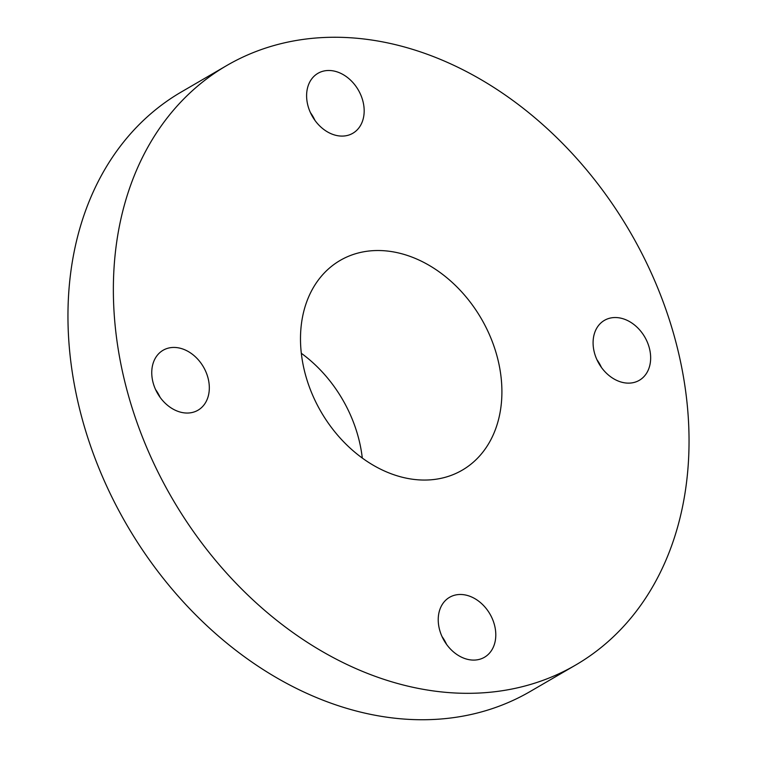 <?xml version="1.0" encoding="UTF-8"?>
<svg xmlns="http://www.w3.org/2000/svg" width="757" height="757" viewBox="0 0 757 757"><rect width="100%" height="100%" fill="white"/><g stroke="black" fill="none" stroke-linecap="round" stroke-linejoin="round"><path stroke-width="1.14" d="M446.564 599.44A34.68 26.486 59.8 0 0 445.381 642.655A34.68 26.486 59.8 0 0 484.461 657.265A34.68 26.486 59.8 0 0 487.451 655.136A34.68 26.486 59.8 0 0 488.644 611.921A34.68 26.486 59.8 0 0 449.563 597.311A34.68 26.486 59.8 0 0 446.564 599.44M446.573 644.387A34.68 26.486 59.8 0 0 442.05 636.609M603.831 191.871A346.82 264.903 59.8 0 0 226.75 65.537A346.82 264.903 59.8 0 0 198.571 538.7A346.82 264.903 59.8 0 0 575.651 665.043A346.82 264.903 59.8 0 0 603.831 191.871M601.607 367.675A34.68 26.486 59.8 0 0 639.315 380.307A34.68 26.486 59.8 0 0 642.135 332.995A34.68 26.486 59.8 0 0 604.427 320.362A34.68 26.486 59.8 0 0 601.607 367.675M355.837 131.131A34.68 26.486 59.8 0 0 357.02 87.916A34.68 26.486 59.8 0 0 317.949 73.315A34.68 26.486 59.8 0 0 314.95 75.445A34.68 26.486 59.8 0 0 313.758 118.66A34.68 26.486 59.8 0 0 352.838 133.26A34.68 26.486 59.8 0 0 355.837 131.131M200.794 362.896A34.68 26.486 59.8 0 0 163.086 350.264A34.68 26.486 59.8 0 0 160.276 397.576A34.68 26.486 59.8 0 0 197.984 410.218A34.68 26.486 59.8 0 0 200.794 362.896M226.75 65.537L181.349 91.957A346.82 264.903 59.8 0 0 153.169 565.129A346.82 264.903 59.8 0 0 530.25 691.463L575.651 665.043M330.307 425.964A121.338 92.676 59.8 0 0 462.234 470.163A121.338 92.676 59.8 0 0 472.094 304.617A121.338 92.676 59.8 0 0 340.167 260.417A121.338 92.676 59.8 0 0 330.307 425.964M362.291 458.061A121.338 92.676 59.8 0 0 333.307 385.389A121.338 92.676 59.8 0 0 301.324 353.292M160.096 397.34A34.68 26.486 59.8 0 0 155.573 389.562M314.95 120.391A34.68 26.486 59.8 0 0 310.427 112.613M601.427 367.438A34.68 26.486 59.8 0 0 596.904 359.66"/></g></svg>
